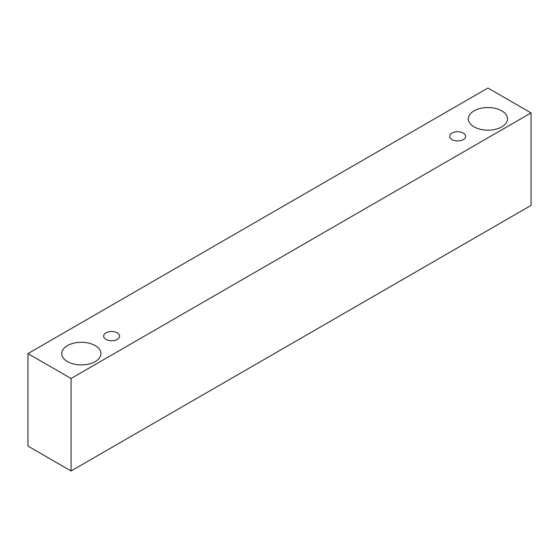 <?xml version="1.0" encoding="UTF-8"?>
<svg xmlns="http://www.w3.org/2000/svg" width="559" height="559" viewBox="0 0 559 559"><rect width="100%" height="100%" fill="white"/><g stroke="black" fill="none" stroke-linecap="round" stroke-linejoin="round"><path stroke-width="0.84" d="M451.993 133.084A7.987 4.612 180 0 1 460.693 132.085A7.987 4.612 180 0 1 465.626 136.34A7.987 4.612 180 0 1 457.639 140.952A7.987 4.612 180 0 1 449.653 136.34A7.987 4.612 180 0 1 451.993 133.084M71.07 470.971L531.05 205.405L531.05 112.925L487.93 88.029L27.95 353.595L71.07 378.492L71.07 470.971L27.95 446.075L27.95 353.595M474.067 110.857A19.6 11.32 180 0 1 495.428 108.397A19.6 11.32 180 0 1 507.53 118.857A19.6 11.32 180 0 1 487.93 130.17A19.6 11.32 180 0 1 468.323 118.857A19.6 11.32 180 0 1 474.067 110.857M67.478 345.595A19.6 11.32 180 0 1 88.839 343.142A19.6 11.32 180 0 1 100.941 353.595A19.6 11.32 180 0 1 81.341 364.915A19.6 11.32 180 0 1 61.735 353.595A19.6 11.32 180 0 1 67.478 345.595M105.979 332.85A7.987 4.612 180 0 1 114.686 331.85A7.987 4.612 180 0 1 119.612 336.113A7.987 4.612 180 0 1 111.632 340.717A7.987 4.612 180 0 1 103.646 336.113A7.987 4.612 180 0 1 105.979 332.85M71.07 378.492L531.05 112.925"/></g></svg>
